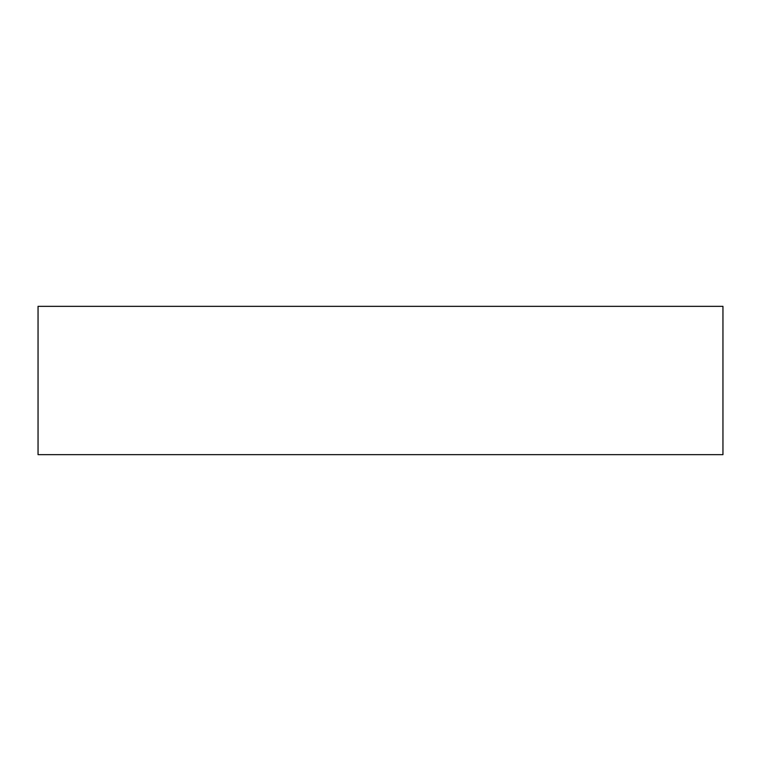 <?xml version="1.0" encoding="UTF-8"?>
<svg xmlns="http://www.w3.org/2000/svg" width="761" height="761" viewBox="0 0 761 761"><rect width="100%" height="100%" fill="white"/><g stroke="black" fill="none" stroke-linecap="round" stroke-linejoin="round"><path stroke-width="1.14" d="M722.95 306.35L38.05 306.35L38.05 454.65L722.95 454.65L722.95 306.35"/></g></svg>
